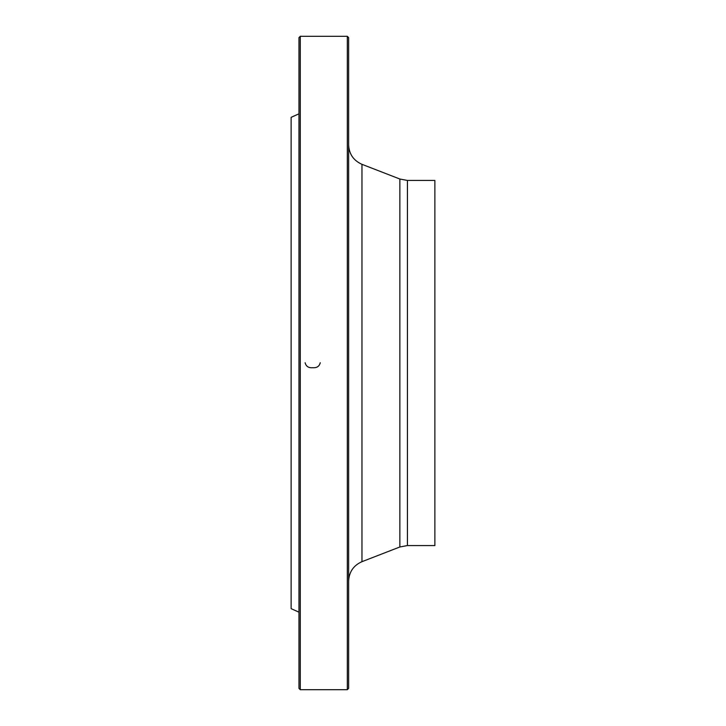 <?xml version="1.0" encoding="UTF-8"?>
<svg xmlns="http://www.w3.org/2000/svg" width="726" height="726" viewBox="0 0 726 726"><rect width="100%" height="100%" fill="white"/><g stroke="black" fill="none" stroke-linecap="round" stroke-linejoin="round"><path stroke-width="1.09" d="M347.318 363L347.318 36.3L300.274 36.3L300.274 689.7L347.318 689.7L347.318 363M298.967 612.172L291.126 608.678L291.126 117.322L298.967 113.828M300.274 689.7L298.967 688.393L298.967 37.607L300.274 36.3M347.318 36.3L348.625 37.607L348.625 688.393L347.318 689.7M407.422 545.562L434.874 545.562L434.874 180.438L407.422 180.438L407.422 545.562L399.863 546.977L399.863 179.023L361.965 164.321L361.965 561.679C353.517 565.436 349.07 571.934 348.625 581.172M320.239 363L320.248 362.737C319.322 366.394 316.808 368.046 312.679 367.701C308.577 368.055 306.063 366.403 305.129 362.737L305.138 363M399.863 546.977L361.965 561.679M407.422 180.438L399.863 179.023M361.965 164.321C353.517 160.564 349.07 154.066 348.625 144.828"/></g></svg>
